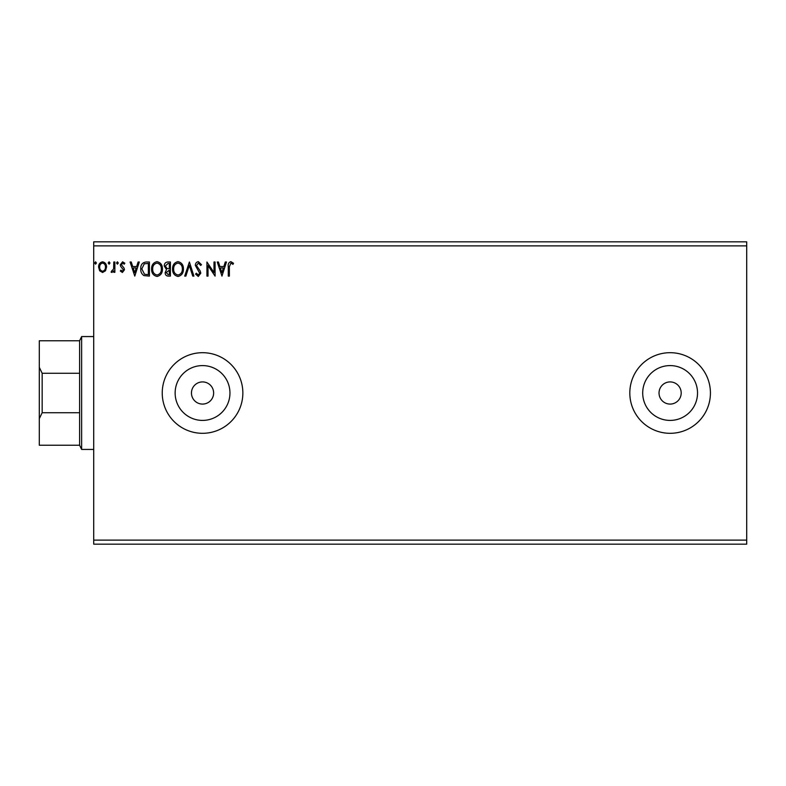 <?xml version="1.0" encoding="UTF-8"?>
<svg xmlns="http://www.w3.org/2000/svg" width="786" height="786" viewBox="0 0 786 786"><rect width="100%" height="100%" fill="white"/><g stroke="black" fill="none" stroke-linecap="round" stroke-linejoin="round"><path stroke-width="1.18" d="M191.46 393A11.083 11.083 0 0 0 202.542 404.083A11.083 11.083 0 0 0 213.635 393A11.083 11.083 0 0 0 202.542 381.917A11.083 11.083 0 0 0 191.46 393M659.032 393A11.083 11.083 0 0 0 670.114 404.083A11.083 11.083 0 0 0 681.197 393A11.083 11.083 0 0 0 670.114 381.917A11.083 11.083 0 0 0 659.032 393M642.702 393A27.412 27.412 0 0 0 670.114 420.412A27.412 27.412 0 0 0 697.526 393A27.412 27.412 0 0 0 670.114 365.588A27.412 27.412 0 0 0 642.702 393M175.14 393A27.412 27.412 0 0 0 202.542 420.412A27.412 27.412 0 0 0 229.954 393A27.412 27.412 0 0 0 202.542 365.588A27.412 27.412 0 0 0 175.14 393M162.24 393A40.312 40.312 0 0 0 202.542 433.312A40.312 40.312 0 0 0 242.854 393A40.312 40.312 0 0 0 202.542 352.688A40.312 40.312 0 0 0 162.24 393M629.812 393A40.312 40.312 0 0 0 670.114 433.312A40.312 40.312 0 0 0 710.426 393A40.312 40.312 0 0 0 670.114 352.688A40.312 40.312 0 0 0 629.812 393M746.7 540.12L746.7 544.158L93.711 544.158L93.711 245.88L746.7 245.88L746.7 540.12L93.711 540.12M746.7 245.88L746.7 241.842L93.711 241.842L93.711 245.88M109.991 262.996L109.087 264.175L108.183 262.996L109.087 261.817L109.991 262.996M118.313 262.996L117.409 264.175L116.505 262.996L117.409 261.817L118.313 262.996M134.77 276.112L130.073 262.003L131.252 262.003L132.696 266.523L136.666 266.523L138.11 262.003L139.299 262.003L134.77 276.112M162.447 268.989C162.525 273.017 160.737 275.513 157.082 276.466C153.349 275.601 151.521 273.125 151.59 269.058C151.521 265.029 153.329 262.553 157.004 261.64C160.678 262.524 162.496 264.98 162.447 268.989M221.947 276.112L217.25 262.003L218.429 262.003L219.884 266.523L223.843 266.523L225.287 262.003L226.476 262.003L221.947 276.112M198.337 261.64L201.511 264.725L200.626 265.432L198.426 263.084L196.451 265.471L200.234 271.032L200.794 273.174L198.269 276.466L195.547 274.078L196.392 273.214L198.278 275.021L199.703 273.233L195.36 265.452C195.38 263.339 196.372 262.072 198.337 261.64M183.423 268.989C183.502 273.017 181.723 275.513 178.068 276.466C174.335 275.601 172.507 273.125 172.576 269.058C172.507 265.029 174.305 262.553 177.98 261.64C181.664 262.524 183.472 264.98 183.423 268.989M96.432 262.996L95.528 264.175L94.625 262.996L95.528 261.817L96.432 262.996M170.405 262.003L170.405 276.112L168.41 276.112C166.259 276.004 165.178 274.835 165.158 272.614L166.485 269.608L164.254 266.002C164.264 263.674 165.374 262.337 167.585 262.003L170.405 262.003M189.397 262.003L193.916 276.112L192.737 276.112L189.308 265.403L185.869 276.112L184.69 276.112L189.397 262.003M229.365 266.719L229.365 276.112L228.284 276.112L228.284 266.582C227.852 264.017 228.706 262.377 230.858 261.64L233.53 263.271L232.97 264.351L230.868 263.084L229.365 266.719M213.989 262.003L215.079 262.003L215.079 276.112L208.025 265.589L208.025 276.112L206.934 276.112L206.934 262.003L213.989 272.496L213.989 262.003M146.147 262.003L149.419 262.003L149.419 276.112L143.926 275.601C141.637 274.009 140.576 271.769 140.743 268.871C140.576 264.803 142.384 262.514 146.147 262.003M122.4 272.487L120.307 271.023L120.936 270.138L122.331 271.229L123.382 269.834L120.661 266.395L120.307 264.794L122.596 261.817L124.827 263.212L124.208 264.175L122.714 263.084L121.388 264.744L124.119 268.193L124.463 269.785L122.4 272.487M114.874 262.003L114.874 272.31L113.793 272.31L113.793 270.797L111.907 272.487L111.081 272.133L111.592 271.042L113.626 268.999L113.793 262.003L114.874 262.003M105.501 270.787L102.573 272.487L99.655 270.797L98.604 267.122C98.574 264.204 99.901 262.436 102.573 261.817C105.255 262.426 106.582 264.204 106.552 267.122L105.501 270.787M168.194 274.658L169.314 274.658L169.314 270.138L166.239 272.585L168.194 274.658M168.774 268.694L169.314 268.694L169.314 263.448L168.076 263.448L165.335 266.002L167.045 268.527L168.774 268.694M173.657 269.058C173.608 272.29 175.062 274.275 178.019 275.021C180.967 274.245 182.411 272.231 182.342 268.999C182.391 265.786 180.947 263.821 178.019 263.084C175.042 263.811 173.588 265.806 173.657 269.058M220.345 267.967L221.858 272.703L223.381 267.967L220.345 267.967M152.681 269.058C152.631 272.29 154.076 274.275 157.043 275.021C159.99 274.245 161.425 272.231 161.356 268.999C161.415 265.786 159.971 263.821 157.043 263.084C154.066 263.811 152.612 265.806 152.681 269.058M148.338 274.658L148.338 263.448L144.27 263.801L141.824 268.881L144.506 274.265L148.338 274.658M133.168 267.967L134.681 272.703L136.204 267.967L133.168 267.967M99.684 267.122C99.635 269.303 100.608 270.679 102.573 271.229C104.558 270.679 105.521 269.303 105.471 267.122C105.521 264.931 104.558 263.595 102.573 263.084C100.598 263.595 99.635 264.941 99.684 267.122M79.612 445.24L39.3 445.24L39.3 340.76L79.612 340.76L81.626 336.565L81.626 449.435L79.612 445.24L79.612 340.76M93.711 336.565L81.626 336.565M93.711 449.435L81.626 449.435M39.3 367.347L42.159 373.271L79.612 373.271M79.612 412.729L42.159 412.729L39.3 418.653M42.159 373.271L42.159 412.729"/></g></svg>
